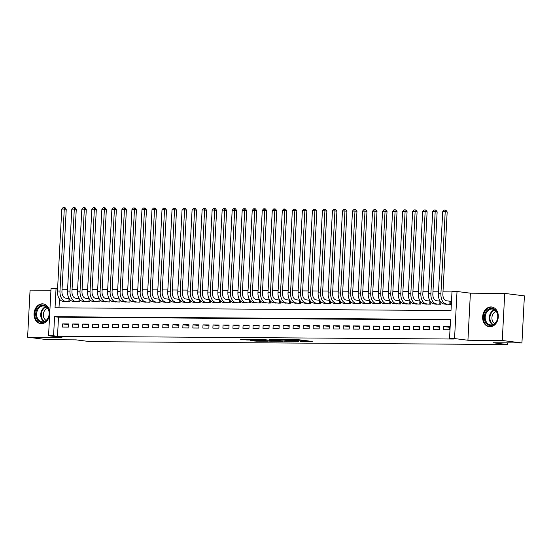 <?xml version="1.0" encoding="UTF-8"?>
<svg xmlns="http://www.w3.org/2000/svg" width="552" height="552" viewBox="0 0 552 552"><rect width="100%" height="100%" fill="white"/><g stroke="black" fill="none" stroke-linecap="round" stroke-linejoin="round"><path stroke-width="0.83" d="M300.35 341.391L312.246 341.44L298.342 339.694L285.798 339.542L302.524 341.046L300.35 341.391M41.345 323.672A9.957 7.797 -82.8 0 0 49.652 314.26A9.957 7.797 -82.8 0 0 43.104 303.876A9.957 7.797 -82.8 0 0 42.387 303.828A9.957 7.797 -82.8 0 0 34.079 313.232A9.957 7.797 -82.8 0 0 40.62 323.624A9.957 7.797 -82.8 0 0 41.345 323.672M489.941 326.784A9.957 7.797 -82.8 0 0 498.249 317.372A9.957 7.797 -82.8 0 0 491.708 306.981A9.957 7.797 -82.8 0 0 490.983 306.933A9.957 7.797 -82.8 0 0 482.676 316.344A9.957 7.797 -82.8 0 0 489.224 326.736A9.957 7.797 -82.8 0 0 489.941 326.784M250.649 340.46L256.093 341.143L268.182 341.191L252.257 339.28L240.437 339.294L246.903 339.991L252.354 339.991L249.035 339.48L255.01 339.673L264.877 340.984L250.649 340.46M53.572 335.788L48.555 335.747L51.026 288.675L56.035 288.71L55.034 307.795L451.005 310.541L452.005 291.456L457.022 291.49L454.551 338.562L449.542 338.528L450.542 319.442L54.572 316.703L53.572 335.788L57.505 336.278L453.475 339.025L449.542 338.528M521.93 342.958L502.265 340.487L504.728 293.409L524.4 295.886L521.93 342.958L493.115 342.757L507.274 344.538L90.252 341.647L76.093 339.866L47.272 339.666L27.6 337.196L61.934 337.431L48.555 335.747M504.728 293.409L470.394 293.174L467.93 340.246L502.265 340.487M467.93 340.246L454.551 338.562M284.935 341.253L298.515 341.35L284.618 339.597L270.77 339.445L284.935 341.253L284.984 340.432M283.003 341.329L269.638 341.15L255.472 339.342L262.676 339.445L270.066 340.26L273.84 340.253L269.086 339.466L283.01 341.219M50.943 290.269L30.07 290.124L27.6 337.196M69.11 298.501L68.262 298.494M79.136 298.57L78.287 298.563M89.162 298.639L88.306 298.632M99.187 298.708L98.332 298.701M109.213 298.777L108.358 298.77M119.239 298.846L118.383 298.839M129.265 298.915L128.409 298.908M139.283 298.984L138.435 298.977M149.309 299.053L148.453 299.046M159.335 299.122L158.479 299.115M169.36 299.191L168.505 299.184M179.386 299.26L178.531 299.253M189.412 299.329L188.556 299.329M199.431 299.398L198.582 299.398M209.456 299.474L208.601 299.467M219.482 299.543L218.626 299.536M229.508 299.612L228.652 299.605M239.533 299.681L238.678 299.674M249.559 299.75L248.704 299.743M259.578 299.819L258.729 299.812M269.604 299.888L268.748 299.881M279.629 299.957L278.774 299.95M289.655 300.026L288.799 300.019M299.681 300.095L298.825 300.088M309.707 300.164L308.851 300.157M319.725 300.233L318.877 300.226M329.751 300.302L328.895 300.295M339.777 300.371L338.921 300.371M349.802 300.44L348.947 300.44M359.828 300.516L358.972 300.509M369.854 300.585L368.998 300.578M379.873 300.654L379.024 300.647M389.898 300.723L389.043 300.716M399.924 300.792L399.068 300.785M409.95 300.861L409.094 300.854M419.975 300.93L419.12 300.923M430.001 300.999L429.145 300.992M440.02 301.068L439.171 301.061M443.435 329.73L449.445 329.772L449.611 326.591L443.601 326.549L443.435 329.73M433.41 329.661L439.42 329.703L439.592 326.522L433.575 326.48L433.41 329.661M423.384 329.585L429.401 329.627L429.566 326.453L423.55 326.404L423.384 329.585M413.358 329.516L419.375 329.558L419.541 326.377L413.524 326.335L413.358 329.516M403.333 329.447L409.349 329.489L409.515 326.308L403.498 326.267L403.333 329.447M393.307 329.378L399.324 329.42L399.489 326.239L393.479 326.197L393.307 329.378M383.288 329.309L389.298 329.351L389.464 326.17L383.454 326.128L383.288 329.309M373.262 329.24L379.272 329.282L379.445 326.101L373.428 326.059L373.262 329.24M363.237 329.171L369.253 329.213L369.419 326.032L363.402 325.99L363.237 329.171M353.211 329.102L359.228 329.144L359.393 325.963L353.377 325.921L353.211 329.102M343.185 329.033L349.202 329.075L349.368 325.894L343.351 325.852L343.185 329.033M333.16 328.964L339.176 329.006L339.342 325.825L333.332 325.783L333.16 328.964M323.141 328.895L329.151 328.937L329.316 325.756L323.306 325.714L323.141 328.895M313.115 328.826L319.125 328.868L319.297 325.687L313.281 325.645L313.115 328.826M303.089 328.757L309.106 328.799L309.272 325.618L303.255 325.577L303.089 328.757M293.064 328.688L299.08 328.73L299.246 325.549L293.229 325.507L293.064 328.688M283.038 328.612L289.055 328.661L289.22 325.48L283.204 325.438L283.038 328.612M273.012 328.543L279.029 328.585L279.195 325.411L273.185 325.363L273.012 328.543M262.993 328.474L269.003 328.516L269.169 325.335L263.159 325.294L262.993 328.474M252.968 328.405L258.978 328.447L259.15 325.266L253.133 325.225L252.968 328.405M242.942 328.337L248.959 328.378L249.124 325.197L243.108 325.156L242.942 328.337M232.916 328.267L238.933 328.309L239.099 325.128L233.082 325.087L232.916 328.267M222.891 328.198L228.907 328.24L229.073 325.059L223.056 325.018L222.891 328.198M212.865 328.13L218.882 328.171L219.047 324.99L213.037 324.949L212.865 328.13M202.846 328.06L208.856 328.102L209.022 324.921L203.012 324.88L202.846 328.06M192.82 327.991L198.83 328.033L199.003 324.852L192.986 324.811L192.82 327.991M182.795 327.922L188.812 327.964L188.977 324.783L182.96 324.742L182.795 327.922M172.769 327.853L178.786 327.895L178.952 324.714L172.935 324.673L172.769 327.853M162.743 327.784L168.76 327.826L168.926 324.645L162.909 324.604L162.743 327.784M152.718 327.715L158.734 327.757L158.9 324.576L152.89 324.535L152.718 327.715M142.699 327.647L148.709 327.688L148.874 324.507L142.864 324.466L142.699 327.647M132.673 327.571L138.683 327.619L138.856 324.438L132.839 324.397L132.673 327.571M122.647 327.502L128.664 327.543L128.83 324.362L122.813 324.321L122.647 327.502M112.622 327.433L118.639 327.474L118.804 324.293L112.787 324.252L112.622 327.433M102.596 327.364L108.613 327.405L108.778 324.224L102.762 324.183L102.596 327.364M92.57 327.295L98.587 327.336L98.753 324.155L92.743 324.114L92.57 327.295M82.552 327.226L88.561 327.267L88.727 324.086L82.717 324.045L82.552 327.226M72.526 327.157L78.536 327.198L78.708 324.017L72.691 323.976L72.526 327.157M450.515 319.912L58.505 317.2L57.505 336.278M68.683 323.948L62.666 323.907L62.5 327.088L68.517 327.129L68.683 323.948M451.984 291.925L442.987 291.863M438.502 291.829L432.961 291.794M428.476 291.76L422.935 291.725M418.45 291.691L412.917 291.656M408.425 291.622L402.891 291.587M398.406 291.553L392.865 291.511M388.38 291.484L382.84 291.442M378.355 291.415L372.814 291.373M368.329 291.346L362.788 291.304M358.303 291.277L352.769 291.235M348.277 291.208L342.744 291.166M338.259 291.139L332.718 291.097M328.233 291.07L322.692 291.028M318.207 290.994L312.667 290.959M308.182 290.925L302.641 290.89M298.156 290.856L292.615 290.821M288.13 290.787L282.596 290.752M278.111 290.718L272.571 290.683M268.086 290.649L262.545 290.614M258.06 290.58L252.519 290.545M248.034 290.511L242.494 290.469M238.009 290.442L232.468 290.4M227.983 290.373L222.449 290.331M217.964 290.304L212.423 290.262M207.938 290.235L202.398 290.193M197.913 290.166L192.372 290.124M187.887 290.097L182.346 290.055M177.861 290.028L172.321 289.986M167.836 289.952L162.302 289.917M157.817 289.883L152.276 289.848M147.791 289.814L142.25 289.779M137.765 289.745L132.225 289.71M127.74 289.676L122.199 289.641M117.714 289.607L112.173 289.572M107.688 289.538L102.154 289.496M97.669 289.469L92.129 289.427M87.644 289.4L82.103 289.358M77.618 289.331L72.077 289.289M67.592 289.262L62.052 289.22M59.457 298.998L58.995 307.823M444.774 304.076L450.784 304.325L450.949 301.144L449.197 301.13M440.862 302.234L440.758 304.255L434.755 304.007M430.836 302.165L430.732 304.186L424.729 303.938M420.81 302.096L420.707 304.117L414.704 303.869M410.791 302.027L410.681 304.048L404.678 303.8M400.766 301.958L400.655 303.979L394.652 303.731M390.74 301.889L390.637 303.91L384.627 303.662M380.714 301.82L380.611 303.841L374.608 303.586M370.689 301.751L370.585 303.766L364.582 303.517M360.663 301.682L360.559 303.697L354.556 303.448M350.644 301.613L350.534 303.628L344.531 303.379M340.618 301.544L340.508 303.559L334.505 303.31M330.593 301.475L330.489 303.49L324.479 303.241M320.567 301.399L320.464 303.421L314.461 303.172M310.541 301.33L310.438 303.352L304.435 303.103M300.516 301.261L300.412 303.283L294.409 303.034M290.497 301.192L290.387 303.214L284.383 302.965M280.471 301.123L280.361 303.145L274.358 302.896M270.445 301.054L270.342 303.076L264.332 302.827M260.42 300.985L260.316 303.007L254.313 302.758M250.394 300.916L250.291 302.938L244.288 302.689M240.368 300.847L240.265 302.869L234.262 302.62M230.35 300.778L230.239 302.8L224.236 302.544M220.324 300.709L220.213 302.724L214.21 302.475M210.298 300.64L210.195 302.655L204.185 302.406M200.272 300.571L200.169 302.586L194.166 302.337M190.247 300.502L190.143 302.517L184.14 302.268M180.221 300.433L180.118 302.448L174.115 302.199M170.202 300.357L170.092 302.379L164.089 302.13M160.177 300.288L160.066 302.31L154.063 302.061M150.151 300.219L150.047 302.241L144.037 301.992M140.125 300.15L140.022 302.172L134.019 301.923M130.1 300.081L129.996 302.103L123.993 301.854M120.074 300.012L119.97 302.034L113.967 301.785M110.055 299.943L109.945 301.965L103.942 301.716M100.029 299.874L99.919 301.896L93.916 301.647M90.004 299.805L89.9 301.827L83.89 301.571M79.978 299.736L79.874 301.751L73.871 301.502M69.952 299.667L69.849 301.682L63.846 301.433M507.274 344.538L507.364 342.854M57.581 288.91L56.035 288.71M470.394 293.174L457.022 291.49M58.505 317.2L54.572 316.703M443.601 326.549L449.576 327.301M433.575 326.48L439.551 327.232M423.55 326.404L429.525 327.157M413.524 326.335L419.506 327.088M403.498 326.267L409.481 327.019M393.479 326.197L399.455 326.95M383.454 326.128L389.429 326.881M373.428 326.059L379.403 326.812M363.402 325.99L369.378 326.743M353.377 325.921L359.359 326.674M343.351 325.852L349.333 326.605M333.332 325.783L339.307 326.536M323.306 325.714L329.282 326.467M313.281 325.645L319.256 326.398M303.255 325.577L309.23 326.329M293.229 325.507L299.212 326.26M283.204 325.438L289.186 326.191M273.185 325.363L279.16 326.115M263.159 325.294L269.135 326.046M253.133 325.225L259.109 325.977M243.108 325.156L249.083 325.908M233.082 325.087L239.064 325.839M223.056 325.018L229.039 325.77M213.037 324.949L219.013 325.701M203.012 324.88L208.987 325.632M192.986 324.811L198.962 325.563M182.96 324.742L188.936 325.494M172.935 324.673L178.917 325.425M162.909 324.604L168.891 325.356M152.89 324.535L158.866 325.287M142.864 324.466L148.84 325.218M132.839 324.397L138.814 325.142M122.813 324.321L128.788 325.073M112.787 324.252L118.77 325.004M102.762 324.183L108.744 324.935M92.743 324.114L98.718 324.866M82.717 324.045L88.693 324.797M72.691 323.976L78.667 324.728M62.666 323.907L68.641 324.659M296.141 341.295L284.087 339.694L279.898 339.715L296.141 341.295M274.165 340.894L280.14 341.088L274.447 340.418L270.673 340.425L274.165 340.894M449.825 304.318L449.983 301.233L446.478 300.792A6.382 3.947 -89.6 0 1 442.876 293.933L447.175 211.94L445.209 211.692L440.91 293.685A9.57 5.92 90.4 0 0 446.313 303.973L449.024 304.311M449.983 301.233L450.936 301.316M442.704 211.671L444.132 210.098L445.133 210.105L445.209 211.692L442.704 211.671L438.405 293.671A9.57 5.92 90.4 0 0 443.808 303.952L446.52 304.297M445.133 210.105L445.919 210.208L447.175 211.94M491.542 308.347A8.611 6.748 97.2 0 1 497.863 316.986A8.611 6.748 97.2 0 1 490.645 325.521A8.611 6.748 97.2 0 1 484.325 316.889A8.611 6.748 97.2 0 1 491.542 308.347M491.073 324.935A7.976 6.251 -82.8 0 0 497.725 317.4A7.976 6.251 -82.8 0 0 492.481 309.072A7.976 6.251 -82.8 0 0 491.901 309.037A7.976 6.251 -82.8 0 0 485.249 316.572A7.976 6.251 -82.8 0 0 490.493 324.9A7.976 6.251 -82.8 0 0 491.073 324.935M492.619 307.167A9.888 7.749 -82.8 0 0 492.329 307.126A9.888 7.749 -82.8 0 0 491.611 307.078A9.888 7.749 -82.8 0 0 483.359 316.427A9.888 7.749 -82.8 0 0 489.859 326.749A9.888 7.749 -82.8 0 0 490.155 326.777M494.778 323.493A6.279 4.92 97.2 0 1 491.977 317.048A6.279 4.92 97.2 0 1 496.289 311.5M48.583 309.575A8.611 6.748 97.2 0 1 45.492 321.292A8.611 6.748 97.2 0 1 36.411 318.083A8.611 6.748 97.2 0 1 39.502 306.367A8.611 6.748 97.2 0 1 48.583 309.575M37.253 317.814A7.976 6.251 -82.8 0 0 41.89 321.788A7.976 6.251 -82.8 0 0 47.941 318.207A7.976 6.251 -82.8 0 0 48.521 309.941A7.976 6.251 -82.8 0 0 43.884 305.967A7.976 6.251 -82.8 0 0 37.84 309.548A7.976 6.251 -82.8 0 0 37.253 317.814M46.182 320.381A6.279 4.92 97.2 0 1 43.822 317.655A6.279 4.92 97.2 0 1 47.686 308.389M44.022 304.062A9.888 7.749 -82.8 0 0 43.732 304.014A9.888 7.749 -82.8 0 0 36.232 308.464A9.888 7.749 -82.8 0 0 35.507 318.711A9.888 7.749 -82.8 0 0 41.262 323.638A9.888 7.749 -82.8 0 0 41.552 323.672M439.799 304.249L439.958 301.164L436.453 300.723A6.382 3.947 -89.6 0 1 432.851 293.864L437.149 211.871L435.183 211.623L430.884 293.616A9.57 5.92 90.4 0 0 436.287 303.904L439.006 304.242M432.678 211.602L434.107 210.029L435.107 210.036L435.183 211.623L432.678 211.602L428.38 293.602A9.57 5.92 90.4 0 0 433.782 303.883L436.494 304.228M435.107 210.036L435.894 210.139L437.149 211.871M429.773 304.18L429.939 301.095L426.427 300.654A6.382 3.947 -89.6 0 1 422.832 293.795L427.124 211.802L425.157 211.554L420.865 293.547A9.57 5.92 90.4 0 0 426.261 303.835L428.98 304.173M422.653 211.533L424.081 209.96L425.081 209.967L425.157 211.554L422.653 211.533L418.354 293.533A9.57 5.92 90.4 0 0 423.757 303.814L426.468 304.159M425.081 209.967L425.868 210.064L427.124 211.802M419.748 304.111L419.913 301.026L416.408 300.585A6.382 3.947 -89.6 0 1 412.806 293.726L417.105 211.733L415.132 211.485L410.84 293.478A9.57 5.92 90.4 0 0 416.236 303.766L418.954 304.104M412.627 211.464L414.055 209.891L415.063 209.898L415.132 211.485L412.627 211.464L408.328 293.464A9.57 5.92 90.4 0 0 413.731 303.745L416.449 304.09M415.063 209.898L415.849 209.995L417.105 211.733M409.722 304.042L409.888 300.95L406.382 300.516A6.382 3.947 -89.6 0 1 402.781 293.657L407.079 211.664L405.113 211.416L400.814 293.409A9.57 5.92 90.4 0 0 406.217 303.69L408.928 304.035M402.601 211.395L404.029 209.822L405.037 209.829L405.113 211.416L402.601 211.395L398.309 293.395A9.57 5.92 90.4 0 0 403.705 303.676L406.424 304.014M405.037 209.829L405.823 209.926L407.079 211.664M399.703 303.973L399.862 300.881L396.357 300.44A6.382 3.947 -89.6 0 1 392.755 293.588L397.054 211.588L395.087 211.347L390.788 293.34A9.57 5.92 90.4 0 0 396.191 303.621L398.903 303.966M392.582 211.326L394.011 209.753L395.011 209.76L395.087 211.347L392.582 211.326L388.284 293.319A9.57 5.92 90.4 0 0 393.686 303.607L396.398 303.945M395.011 209.76L395.798 209.857L397.054 211.588M389.677 303.904L389.836 300.812L386.331 300.371A6.382 3.947 -89.6 0 1 382.729 293.519L387.028 211.519L385.061 211.278L380.763 293.271A9.57 5.92 90.4 0 0 386.165 303.552L388.877 303.897M382.557 211.257L383.985 209.684L384.986 209.691L385.061 211.278L382.557 211.257L378.258 293.25A9.57 5.92 90.4 0 0 383.661 303.538L386.372 303.876M384.986 209.691L385.772 209.788L387.028 211.519M379.652 303.835L379.81 300.743L376.305 300.302A6.382 3.947 -89.6 0 1 372.703 293.45L377.002 211.45L375.036 211.209L370.737 293.202A9.57 5.92 90.4 0 0 376.14 303.483L378.851 303.828M372.531 211.188L373.959 209.615L374.96 209.622L375.036 211.209L372.531 211.188L368.232 293.181A9.57 5.92 90.4 0 0 373.635 303.469L376.347 303.807M374.96 209.622L375.746 209.719L377.002 211.45M369.626 303.759L369.792 300.674L366.28 300.233A6.382 3.947 -89.6 0 1 362.685 293.381L366.976 211.381L365.01 211.133L360.718 293.133A9.57 5.92 90.4 0 0 366.114 303.414L368.833 303.759M362.505 211.119L363.934 209.546L364.934 209.553L365.01 211.133L362.505 211.119L358.207 293.112A9.57 5.92 90.4 0 0 363.609 303.4L366.321 303.738M364.934 209.553L365.721 209.65L366.976 211.381M359.6 303.69L359.766 300.605L356.261 300.164A6.382 3.947 -89.6 0 1 352.659 293.312L356.958 211.312L354.984 211.064L350.692 293.064A9.57 5.92 90.4 0 0 356.088 303.345L358.807 303.69M352.48 211.05L353.908 209.477L354.915 209.484L354.984 211.064L352.48 211.05L348.181 293.043A9.57 5.92 90.4 0 0 353.584 303.331L356.302 303.669M354.915 209.484L355.702 209.581L356.958 211.312M349.575 303.621L349.74 300.536L346.235 300.095A6.382 3.947 -89.6 0 1 342.633 293.243L346.932 211.243L344.965 210.995L340.667 292.995A9.57 5.92 90.4 0 0 346.07 303.276L348.781 303.621M342.454 210.981L343.882 209.408L344.89 209.415L344.965 210.995L342.454 210.981L338.162 292.974A9.57 5.92 90.4 0 0 343.558 303.262L346.276 303.6M344.89 209.415L345.676 209.512L346.932 211.243M339.556 303.552L339.715 300.467L336.209 300.026A6.382 3.947 -89.6 0 1 332.608 293.167L336.906 211.174L334.94 210.926L330.641 292.926A9.57 5.92 90.4 0 0 336.044 303.207L338.755 303.545M332.435 210.912L333.863 209.339L334.864 209.346L334.94 210.926L332.435 210.912L328.136 292.905A9.57 5.92 90.4 0 0 333.539 303.186L336.251 303.531M334.864 209.346L335.65 209.443L336.906 211.174M329.53 303.483L329.689 300.398L326.184 299.957A6.382 3.947 -89.6 0 1 322.582 293.098L326.881 211.105L324.914 210.857L320.615 292.857A9.57 5.92 90.4 0 0 326.018 303.138L328.73 303.476M322.409 210.843L323.838 209.263L324.838 209.27L324.914 210.857L322.409 210.843L318.111 292.836A9.57 5.92 90.4 0 0 323.513 303.117L326.225 303.462M324.838 209.27L325.625 209.374L326.881 211.105M319.505 303.414L319.663 300.329L316.158 299.888A6.382 3.947 -89.6 0 1 312.556 293.029L316.855 211.036L314.888 210.788L310.59 292.781A9.57 5.92 90.4 0 0 315.992 303.069L318.704 303.407M312.384 210.774L313.812 209.194L314.812 209.201L314.888 210.788L312.384 210.774L308.085 292.767A9.57 5.92 90.4 0 0 313.488 303.048L316.199 303.393M314.812 209.201L315.599 209.305L316.855 211.036M309.479 303.345L309.644 300.26L306.132 299.819A6.382 3.947 -89.6 0 1 302.537 292.96L306.829 210.967L304.863 210.719L300.571 292.712A9.57 5.92 90.4 0 0 305.967 303L308.685 303.338M302.358 210.705L303.786 209.125L304.787 209.132L304.863 210.719L302.358 210.705L298.059 292.698A9.57 5.92 90.4 0 0 303.462 302.979L306.174 303.324M304.787 209.132L305.573 209.236L306.829 210.967M299.453 303.276L299.619 300.191L296.113 299.75A6.382 3.947 -89.6 0 1 292.512 292.891L296.81 210.898L294.837 210.65L290.545 292.643A9.57 5.92 90.4 0 0 295.941 302.931L298.66 303.269M292.332 210.629L293.761 209.056L294.768 209.063L294.837 210.65L292.332 210.629L288.034 292.629A9.57 5.92 90.4 0 0 293.436 302.91L296.155 303.255M294.768 209.063L295.555 209.167L296.81 210.898M289.427 303.207L289.593 300.122L286.088 299.681A6.382 3.947 -89.6 0 1 282.486 292.822L286.785 210.829L284.818 210.581L280.519 292.574A9.57 5.92 90.4 0 0 285.922 302.862L288.634 303.2M282.307 210.56L283.735 208.987L284.742 208.994L284.818 210.581L282.307 210.56L278.015 292.56A9.57 5.92 90.4 0 0 283.411 302.841L286.129 303.186M284.742 208.994L285.529 209.098L286.785 210.829M279.409 303.138L279.567 300.053L276.062 299.612A6.382 3.947 -89.6 0 1 272.46 292.753L276.759 210.76L274.792 210.512L270.494 292.505A9.57 5.92 90.4 0 0 275.897 302.793L278.608 303.131M272.288 210.491L273.716 208.918L274.717 208.925L274.792 210.512L272.288 210.491L267.989 292.491A9.57 5.92 90.4 0 0 273.392 302.772L276.103 303.117M274.717 208.925L275.503 209.022L276.759 210.76M269.383 303.069L269.542 299.977L266.036 299.543A6.382 3.947 -89.6 0 1 262.435 292.684L266.733 210.691L264.767 210.443L260.468 292.436A9.57 5.92 90.4 0 0 265.871 302.724L268.582 303.062M262.262 210.422L263.69 208.849L264.691 208.856L264.767 210.443L262.262 210.422L257.963 292.422A9.57 5.92 90.4 0 0 263.366 302.703L266.078 303.048M264.691 208.856L265.477 208.953L266.733 210.691M259.357 303L259.516 299.908L256.011 299.474A6.382 3.947 -89.6 0 1 252.409 292.615L256.708 210.622L254.741 210.374L250.442 292.367A9.57 5.92 90.4 0 0 255.845 302.648L258.557 302.993M252.236 210.353L253.665 208.78L254.665 208.787L254.741 210.374L252.236 210.353L247.938 292.353A9.57 5.92 90.4 0 0 253.34 302.634L256.052 302.972M254.665 208.787L255.452 208.884L256.708 210.622M249.332 302.931L249.497 299.839L245.985 299.398A6.382 3.947 -89.6 0 1 242.39 292.546L246.682 210.547L244.715 210.305L240.417 292.298A9.57 5.92 90.4 0 0 245.819 302.579L248.538 302.924M242.211 210.284L243.639 208.711L244.639 208.718L244.715 210.305L242.211 210.284L237.912 292.277A9.57 5.92 90.4 0 0 243.315 302.565L246.026 302.903M244.639 208.718L245.426 208.815L246.682 210.547M239.306 302.862L239.471 299.77L235.966 299.329A6.382 3.947 -89.6 0 1 232.364 292.477L236.663 210.478L234.69 210.236L230.398 292.229A9.57 5.92 90.4 0 0 235.794 302.51L238.512 302.855M232.185 210.215L233.613 208.642L234.621 208.649L234.69 210.236L232.185 210.215L227.886 292.208A9.57 5.92 90.4 0 0 233.289 302.496L236.008 302.834M234.621 208.649L235.407 208.746L236.663 210.478M229.28 302.793L229.446 299.702L225.94 299.26A6.382 3.947 -89.6 0 1 222.339 292.408L226.637 210.409L224.671 210.16L220.372 292.16A9.57 5.92 90.4 0 0 225.775 302.441L228.487 302.786M222.159 210.146L223.588 208.573L224.595 208.58L224.671 210.16L222.159 210.146L217.867 292.139A9.57 5.92 90.4 0 0 223.263 302.427L225.982 302.765M224.595 208.58L225.382 208.677L226.637 210.409M219.261 302.717L219.42 299.632L215.915 299.191A6.382 3.947 -89.6 0 1 212.313 292.339L216.612 210.34L214.645 210.091L210.346 292.091A9.57 5.92 90.4 0 0 215.749 302.372L218.461 302.717M212.14 210.077L213.569 208.504L214.569 208.511L214.645 210.091L212.14 210.077L207.842 292.07A9.57 5.92 90.4 0 0 213.244 302.358L215.956 302.696M214.569 208.511L215.356 208.608L216.612 210.34M209.236 302.648L209.394 299.563L205.889 299.122A6.382 3.947 -89.6 0 1 202.287 292.27L206.586 210.271L204.619 210.022L200.321 292.022A9.57 5.92 90.4 0 0 205.723 302.303L208.435 302.648M202.115 210.008L203.543 208.435L204.544 208.442L204.619 210.022L202.115 210.008L197.816 292.001A9.57 5.92 90.4 0 0 203.219 302.289L205.93 302.627M204.544 208.442L205.33 208.539L206.586 210.271M199.21 302.579L199.369 299.494L195.863 299.053A6.382 3.947 -89.6 0 1 192.262 292.194L196.56 210.202L194.594 209.953L190.295 291.953A9.57 5.92 90.4 0 0 195.698 302.234L198.409 302.579M192.089 209.939L193.517 208.366L194.518 208.373L194.594 209.953L192.089 209.939L187.79 291.932A9.57 5.92 90.4 0 0 193.193 302.22L195.905 302.558M194.518 208.373L195.304 208.47L196.56 210.202M189.184 302.51L189.35 299.425L185.838 298.984A6.382 3.947 -89.6 0 1 182.243 292.125L186.535 210.133L184.568 209.884L180.269 291.884A9.57 5.92 90.4 0 0 185.672 302.165L188.391 302.503M182.063 209.87L183.492 208.297L184.492 208.304L184.568 209.884L182.063 209.87L177.765 291.863A9.57 5.92 90.4 0 0 183.167 302.144L185.879 302.489M184.492 208.304L185.279 208.401L186.535 210.133M179.158 302.441L179.324 299.356L175.819 298.915A6.382 3.947 -89.6 0 1 172.217 292.056L176.509 210.064L174.542 209.815L170.251 291.815A9.57 5.92 90.4 0 0 175.646 302.096L178.365 302.434M172.038 209.801L173.466 208.221L174.473 208.228L174.542 209.815L172.038 209.801L167.739 291.794A9.57 5.92 90.4 0 0 173.142 302.075L175.86 302.42M174.473 208.228L175.26 208.332L176.509 210.064M169.133 302.372L169.298 299.287L165.793 298.846A6.382 3.947 -89.6 0 1 162.191 291.987L166.49 209.995L164.524 209.746L160.225 291.739A9.57 5.92 90.4 0 0 165.628 302.027L168.339 302.365M162.012 209.732L163.44 208.152L164.448 208.159L164.524 209.746L162.012 209.732L157.72 291.725A9.57 5.92 90.4 0 0 163.116 302.006L165.835 302.351M164.448 208.159L165.234 208.263L166.49 209.995M159.114 302.303L159.273 299.218L155.767 298.777A6.382 3.947 -89.6 0 1 152.166 291.918L156.464 209.926L154.498 209.677L150.199 291.67A9.57 5.92 90.4 0 0 155.602 301.958L158.314 302.296M151.993 209.656L153.421 208.083L154.422 208.09L154.498 209.677L151.993 209.656L147.695 291.656A9.57 5.92 90.4 0 0 153.097 301.937L155.809 302.282M154.422 208.09L155.209 208.194L156.464 209.926M149.088 302.234L149.247 299.149L145.742 298.708A6.382 3.947 -89.6 0 1 142.14 291.849L146.439 209.857L144.472 209.608L140.173 291.601A9.57 5.92 90.4 0 0 145.576 301.889L148.288 302.227M141.968 209.587L143.396 208.014L144.396 208.021L144.472 209.608L141.968 209.587L137.669 291.587A9.57 5.92 90.4 0 0 143.071 301.868L145.783 302.213M144.396 208.021L145.183 208.125L146.439 209.857M139.063 302.165L139.221 299.08L135.716 298.639A6.382 3.947 -89.6 0 1 132.114 291.78L136.413 209.788L134.446 209.539L130.148 291.532A9.57 5.92 90.4 0 0 135.55 301.82L138.262 302.158M131.942 209.518L133.37 207.945L134.371 207.952L134.446 209.539L131.942 209.518L127.643 291.518A9.57 5.92 90.4 0 0 133.046 301.799L135.757 302.144M134.371 207.952L135.157 208.056L136.413 209.788M129.037 302.096L129.196 299.012L125.69 298.57A6.382 3.947 -89.6 0 1 122.095 291.711L126.387 209.719L124.421 209.47L120.122 291.463A9.57 5.92 90.4 0 0 125.525 301.751L128.243 302.089M121.916 209.45L123.344 207.876L124.345 207.883L124.421 209.47L121.916 209.45L117.617 291.449A9.57 5.92 90.4 0 0 123.02 301.73L125.732 302.075M124.345 207.883L125.131 207.98L126.387 209.719M119.011 302.027L119.177 298.936L115.672 298.501A6.382 3.947 -89.6 0 1 112.07 291.642L116.362 209.65L114.395 209.401L110.103 291.394A9.57 5.92 90.4 0 0 115.499 301.682L118.218 302.02M111.89 209.38L113.319 207.807L114.326 207.814L114.395 209.401L111.89 209.38L107.592 291.38A9.57 5.92 90.4 0 0 112.994 301.661L115.713 301.999M114.326 207.814L115.113 207.911L116.362 209.65M108.985 301.958L109.151 298.867L105.646 298.425A6.382 3.947 -89.6 0 1 102.044 291.573L106.343 209.581L104.376 209.332L100.078 291.325A9.57 5.92 90.4 0 0 105.48 301.606L108.192 301.951M101.865 209.311L103.293 207.738L104.3 207.745L104.376 209.332L101.865 209.311L97.573 291.311A9.57 5.92 90.4 0 0 102.969 301.592L105.687 301.93M104.3 207.745L105.087 207.842L106.343 209.581M98.967 301.889L99.125 298.798L95.62 298.356A6.382 3.947 -89.6 0 1 92.018 291.504L96.317 209.505L94.351 209.263L90.052 291.256A9.57 5.92 90.4 0 0 95.455 301.537L98.166 301.882M91.846 209.242L93.274 207.669L94.275 207.676L94.351 209.263L91.846 209.242L87.547 291.235A9.57 5.92 90.4 0 0 92.943 301.523L95.662 301.861M94.275 207.676L95.061 207.773L96.317 209.505M88.941 301.82L89.1 298.729L85.594 298.287A6.382 3.947 -89.6 0 1 81.993 291.435L86.291 209.436L84.325 209.194L80.026 291.187A9.57 5.92 90.4 0 0 85.429 301.468L88.141 301.813M81.82 209.173L83.248 207.6L84.249 207.607L84.325 209.194L81.82 209.173L77.521 291.166A9.57 5.92 90.4 0 0 82.924 301.454L85.636 301.792M84.249 207.607L85.036 207.704L86.291 209.436M78.915 301.751L79.074 298.66L75.569 298.218A6.382 3.947 -89.6 0 1 71.967 291.366L76.266 209.367L74.299 209.118L70.001 291.118A9.57 5.92 90.4 0 0 75.403 301.399L78.115 301.744M71.794 209.105L73.223 207.531L74.223 207.538L74.299 209.118L71.794 209.105L67.496 291.097A9.57 5.92 90.4 0 0 72.898 301.385L75.61 301.723M74.223 207.538L75.01 207.635L76.266 209.367M68.89 301.675L69.048 298.591L65.543 298.149A6.382 3.947 -89.6 0 1 61.948 291.297L66.24 209.298L64.273 209.049L59.975 291.049A9.57 5.92 90.4 0 0 65.377 301.33L68.096 301.675M61.769 209.035L63.197 207.462L64.198 207.469L64.273 209.049L61.769 209.035L57.47 291.028A9.57 5.92 90.4 0 0 62.873 301.316L65.584 301.654M64.198 207.469L64.984 207.566L66.24 209.298M302.572 340.225L302.524 341.046M301.413 340.08L301.371 340.901M295.375 339.583L295.348 340.142M294.209 339.577L294.188 339.997M286.729 340.653L286.695 341.357M271.432 340.549L271.391 341.253M269.686 340.253L269.638 341.15M246.944 339.245L246.903 339.991M245.178 339.232L245.143 339.887M256.128 340.508L256.093 341.143M254.368 340.487L254.334 341.039M446.313 303.973L443.808 303.952M440.91 293.685L438.405 293.671M492.598 324.714A7.976 6.251 97.2 0 1 489.389 316.724A7.976 6.251 97.2 0 1 494.475 309.775M494.916 310.072A7.714 6.044 -82.8 0 0 489.983 316.8A7.714 6.044 -82.8 0 0 493.102 324.535M44.001 321.602A7.976 6.251 97.2 0 1 41.352 318.332A7.976 6.251 97.2 0 1 45.878 306.67M46.32 306.967A7.714 6.044 -82.8 0 0 41.924 318.249A7.714 6.044 -82.8 0 0 44.498 321.423M436.287 303.904L433.782 303.883M430.884 293.616L428.38 293.602M426.261 303.835L423.757 303.814M420.865 293.547L418.354 293.533M416.236 303.766L413.731 303.745M410.84 293.478L408.328 293.464M406.217 303.69L403.705 303.676M400.814 293.409L398.309 293.395M396.191 303.621L393.686 303.607M390.788 293.34L388.284 293.319M386.165 303.552L383.661 303.538M380.763 293.271L378.258 293.25M376.14 303.483L373.635 303.469M370.737 293.202L368.232 293.181M366.114 303.414L363.609 303.4M360.718 293.133L358.207 293.112M356.088 303.345L353.584 303.331M350.692 293.064L348.181 293.043M346.07 303.276L343.558 303.262M340.667 292.995L338.162 292.974M336.044 303.207L333.539 303.186M330.641 292.926L328.136 292.905M326.018 303.138L323.513 303.117M320.615 292.857L318.111 292.836M315.992 303.069L313.488 303.048M310.59 292.781L308.085 292.767M305.967 303L303.462 302.979M300.571 292.712L298.059 292.698M295.941 302.931L293.436 302.91M290.545 292.643L288.034 292.629M285.922 302.862L283.411 302.841M280.519 292.574L278.015 292.56M275.897 302.793L273.392 302.772M270.494 292.505L267.989 292.491M265.871 302.724L263.366 302.703M260.468 292.436L257.963 292.422M255.845 302.648L253.34 302.634M250.442 292.367L247.938 292.353M245.819 302.579L243.315 302.565M240.417 292.298L237.912 292.277M235.794 302.51L233.289 302.496M230.398 292.229L227.886 292.208M225.775 302.441L223.263 302.427M220.372 292.16L217.867 292.139M215.749 302.372L213.244 302.358M210.346 292.091L207.842 292.07M205.723 302.303L203.219 302.289M200.321 292.022L197.816 292.001M195.698 302.234L193.193 302.22M190.295 291.953L187.79 291.932M185.672 302.165L183.167 302.144M180.269 291.884L177.765 291.863M175.646 302.096L173.142 302.075M170.251 291.815L167.739 291.794M165.628 302.027L163.116 302.006M160.225 291.739L157.72 291.725M155.602 301.958L153.097 301.937M150.199 291.67L147.695 291.656M145.576 301.889L143.071 301.868M140.173 291.601L137.669 291.587M135.55 301.82L133.046 301.799M130.148 291.532L127.643 291.518M125.525 301.751L123.02 301.73M120.122 291.463L117.617 291.449M115.499 301.682L112.994 301.661M110.103 291.394L107.592 291.38M105.48 301.606L102.969 301.592M100.078 291.325L97.573 291.311M95.455 301.537L92.943 301.523M90.052 291.256L87.547 291.235M85.429 301.468L82.924 301.454M80.026 291.187L77.521 291.166M75.403 301.399L72.898 301.385M70.001 291.118L67.496 291.097M65.377 301.33L62.873 301.316M59.975 291.049L57.47 291.028M303.427 340.336L303.379 341.233M296.238 339.59L296.196 340.329"/></g></svg>
